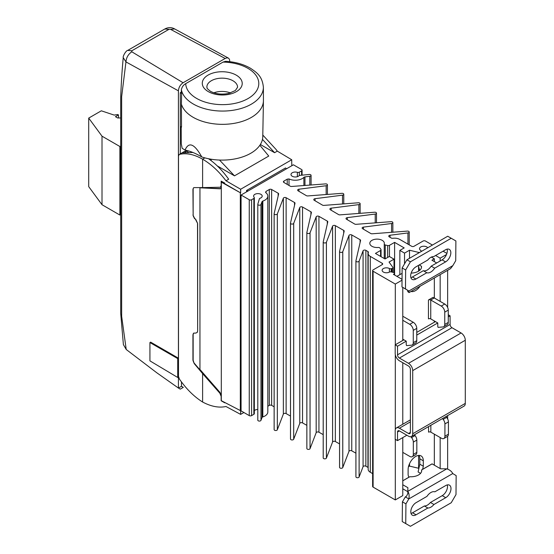 <?xml version="1.0" encoding="UTF-8"?>
<svg xmlns="http://www.w3.org/2000/svg" width="554" height="554" viewBox="0 0 554 554"><rect width="100%" height="100%" fill="white"/><g stroke="black" fill="none" stroke-linecap="round" stroke-linejoin="round"><path stroke-width="0.83" d="M290.49 416.068L286.127 413.596A1.655 0.956 180 0 0 284.5 413.36A1.655 0.956 180 0 0 283.357 414.067L277.325 429.786L277.325 213.92A1.614 0.935 0 0 1 275.567 214.647A1.614 0.935 0 0 1 274.133 213.719A1.614 0.935 0 0 1 274.147 213.595L278.614 193.997A1.655 0.956 0 0 0 278.627 193.872A1.655 0.956 0 0 0 278.136 193.194L271.633 189.51A1.655 0.956 0 0 0 269.306 189.51L265.968 191.442L265.574 192.473A9.917 5.727 180 0 1 267.817 196.102A9.917 5.727 180 0 1 262.825 201.067L262.825 416.933A1.655 0.956 180 0 0 262.035 417.55L260.962 420.354L260.962 204.495A1.6 0.921 0 0 1 259.224 205.209A1.6 0.921 0 0 1 257.797 204.294A1.6 0.921 0 0 1 257.818 204.135L259.362 198.872A1.655 0.956 180 0 1 260.138 198.214A4.293 2.479 0 0 0 262.194 196.102A4.293 2.479 0 0 0 257.901 193.616A4.293 2.479 0 0 0 253.6 196.102A4.293 2.479 0 0 0 254.141 197.3A1.655 0.956 180 0 1 254.341 197.757L254.341 413.623A1.655 0.956 0 0 1 253.857 414.295L251.592 415.604A1.655 0.956 0 0 1 249.252 415.604L241.073 410.881L241.073 195.022L293.419 164.801L301.598 169.524A1.655 0.956 180 0 1 302.082 170.196A1.655 0.956 180 0 1 301.598 170.867L299.326 172.183A1.655 0.956 180 0 1 297.359 172.342A4.293 2.479 0 0 0 290.995 174.51A4.293 2.479 0 0 0 294.126 176.899A4.293 2.479 0 0 0 298.959 175.805A1.655 0.956 180 0 1 300.095 175.362L309.215 174.468A1.6 0.921 0 0 1 311.078 175.376L311.078 184.994M397.523 440.631L395.189 439.28L395.189 430.645A5.949 3.435 60 0 1 396.422 427.923A5.949 3.435 60 0 1 399.392 428.221L408.506 433.484A2.645 1.524 -120 0 0 409.828 433.609A2.645 1.524 -120 0 0 410.376 432.404L410.376 369.262A2.645 1.524 -120 0 0 408.506 366.021L399.392 360.765A5.949 3.435 60 0 1 395.189 353.48L395.189 344.844L397.523 346.195L397.523 354.823A2.645 1.524 -120 0 0 399.392 358.064L408.506 363.327A5.949 3.435 60 0 1 412.709 370.612L412.709 433.754A5.949 3.435 60 0 1 411.484 436.476A5.949 3.435 60 0 1 408.506 436.178L399.392 430.915A2.645 1.524 -120 0 0 398.07 430.79A2.645 1.524 -120 0 0 397.523 431.995L397.523 440.631L406.345 435.541L406.345 434.932M397.523 346.195L406.227 341.167L403.894 339.817L395.189 344.844M435.437 321.604L430.742 318.889L430.742 300.005A1.62 0.935 0 0 0 428.45 300.005L432.958 297.401A6.579 3.795 180 0 1 434.246 297.976L430.742 300.005L441.247 306.071A4.958 2.86 60 0 1 444.751 312.137L444.751 324.443A4.958 2.86 60 0 1 443.726 326.715A4.958 2.86 60 0 1 442.999 326.936L438.082 327.372A21.481 12.403 60 0 1 437.778 326.548L437.778 322.954L435.437 321.604L416.76 332.386M416.76 335.087L437.778 322.954M402.779 320.288L409.752 324.312A4.958 2.86 60 0 1 413.256 330.378L413.256 342.684A4.958 2.86 60 0 1 412.224 344.955A4.958 2.86 60 0 1 411.504 345.177L406.581 345.613A21.481 12.403 60 0 1 406.227 344.657L406.227 341.167M411.484 436.476L464.058 406.117A5.949 3.435 -120 0 0 465.291 403.395L465.291 340.253A5.949 3.435 -120 0 0 461.08 332.968L451.967 327.705A2.645 1.524 60 0 1 450.097 324.471L450.097 315.835L448.262 314.776M448.262 316.902L450.097 315.835M408.804 477.306L408.118 474.986L408.118 469.591A10.741 6.198 -60 0 1 412.806 458.781A10.741 6.198 -60 0 1 421.082 455.907A10.741 6.198 -60 0 1 423.311 460.824L423.311 466.219L422.626 469.328M422.418 469.46L421.629 469.944A10.741 6.198 180 0 1 421.684 470.575A10.741 6.198 180 0 1 409.849 476.745L409.018 477.195M421.601 469.93L421.601 471.322M423.311 466.219L419.8 464.197L419.8 458.802A10.741 6.198 120 0 0 419.039 455.402M420.534 473.358L418.097 471.953L419.8 464.197M422.411 469.467L421.629 469.944L421.629 471.205M420.091 286.224A10.741 6.198 -60 0 1 411.013 291.466M434.329 465.187L434.329 434.156M434.329 322.241L434.329 320.96M434.329 298.024L434.329 278.004M434.329 261.599L434.329 258.808L431.912 260.207L436.697 262.97M440.167 468.559L440.167 437.528M440.167 301.397L440.167 274.632M440.167 260.969L440.167 258.157L435.589 255.519M434.329 258.808L431.358 257.091M402.093 273.371L396.913 276.363M419.641 270.394L418.312 265.491M408.485 466.683L409.51 466.094L418.582 468.262A1.655 0.956 0 0 0 418.9 468.317M402.031 280.179L395.3 284.063L373.105 271.245A1.655 0.956 180 0 1 372.62 270.574L372.62 486.433A1.655 0.956 0 0 0 373.105 487.111L395.3 499.93L402.779 495.608L402.779 437.598M372.62 270.574A1.655 0.956 180 0 1 373.105 269.895L382.218 264.632A1.655 0.956 0 0 0 382.703 263.96A1.655 0.956 0 0 0 382.218 263.288L370.301 256.405A7.271 4.197 180 0 1 368.168 253.434L368.168 469.3A7.271 4.197 0 0 0 370.301 472.271L372.62 473.608M360.086 242.597L360.086 239.688A1.655 0.956 0 0 1 360.578 240.367A1.655 0.956 0 0 1 360.564 240.491L355.931 260.816A1.614 0.935 0 0 0 355.917 260.941L355.917 476.8A1.614 0.935 180 0 0 357.358 477.728A1.614 0.935 180 0 0 359.11 477.001L363.078 466.669A1.655 0.956 180 0 1 364.227 465.956A1.655 0.956 180 0 1 365.862 466.198L367.939 467.403A1.655 0.956 180 0 1 368.168 467.562M355.917 476.8A1.614 0.935 180 0 1 355.931 476.682L355.931 261.059M343.695 233.303L343.695 230.388A1.655 0.956 0 0 1 344.186 231.073A1.655 0.956 0 0 1 344.173 231.198L339.574 251.371A1.614 0.935 0 0 0 339.56 251.495L339.56 467.361A1.614 0.935 180 0 0 341.001 468.282A1.614 0.935 180 0 0 342.753 467.562L348.992 451.309A1.655 0.956 180 0 1 350.135 450.596A1.655 0.956 180 0 1 351.762 450.831L355.917 453.186M339.56 467.361A1.614 0.935 180 0 1 339.574 467.237L339.574 251.613M327.303 224.003L327.303 221.094A1.655 0.956 0 0 1 327.802 221.773A1.655 0.956 0 0 1 327.781 221.898L323.217 241.925A1.614 0.935 0 0 0 323.204 242.05L323.204 457.916A1.614 0.935 180 0 0 324.644 458.844A1.614 0.935 180 0 0 326.396 458.116L332.587 441.995A1.655 0.956 180 0 1 333.73 441.289A1.655 0.956 180 0 1 335.357 441.524L339.56 443.906M323.204 457.916A1.614 0.935 180 0 1 323.217 457.791L323.217 242.174M310.912 214.703L310.912 211.794A1.655 0.956 0 0 1 311.41 212.473A1.655 0.956 0 0 1 311.396 212.597L306.861 232.486A1.614 0.935 0 0 0 306.847 232.604L306.847 448.47A1.614 0.935 180 0 0 308.287 449.398A1.614 0.935 180 0 0 310.039 448.671L316.175 432.688A1.655 0.956 180 0 1 317.317 431.981A1.655 0.956 180 0 1 318.945 432.21L323.204 434.627M306.847 448.47A1.614 0.935 180 0 1 306.861 448.345L306.861 232.728M294.52 205.402L294.52 202.494A1.655 0.956 0 0 1 295.019 203.173A1.655 0.956 0 0 1 295.005 203.297L290.504 223.04A1.614 0.935 0 0 0 290.49 223.165L290.49 439.024A1.614 0.935 180 0 0 291.93 439.952A1.614 0.935 180 0 0 293.682 439.225L299.769 423.381A1.655 0.956 180 0 1 300.912 422.667A1.655 0.956 180 0 1 302.539 422.903L306.847 425.347M290.49 439.024A1.614 0.935 180 0 1 290.504 438.906L290.504 223.283M277.325 429.786A1.614 0.935 180 0 1 275.567 430.506A1.614 0.935 180 0 1 274.133 429.585A1.614 0.935 180 0 1 274.147 429.461L274.147 213.837M267.817 406.241L269.306 405.376A1.655 0.956 180 0 1 271.633 405.369L274.133 406.788M262.825 416.933A9.917 5.727 0 0 0 267.817 411.961L267.817 196.102M260.962 420.354A1.6 0.921 180 0 1 259.224 421.075A1.6 0.921 180 0 1 257.797 420.154A1.6 0.921 180 0 1 257.818 420.001M254.341 410.569A4.293 2.479 180 0 1 257.797 409.482M419.219 264.964L421.442 266.245L421.442 267.644M421.442 266.245L421.462 267.527M402.779 488.794L407.806 491.696M421.462 266.259A10.741 6.198 180 0 1 421.518 266.889A10.741 6.198 180 0 1 411.158 273.087M419.662 252.43A1.655 0.956 180 0 1 418.582 252.395L409.51 250.228L404.531 253.102L399.856 250.401L404.185 247.908L394.6 242.375L389.462 245.339A1.655 0.956 180 0 1 387.661 245.547L385.265 244.979A1.655 0.956 180 0 1 384.247 244.092A1.655 0.956 180 0 1 384.261 243.954A7.271 4.197 0 0 0 384.344 243.317A7.271 4.197 0 0 0 377.073 239.12A7.271 4.197 0 0 0 369.809 243.317A7.271 4.197 0 0 0 378.167 247.472A1.655 0.956 180 0 1 379.947 248.047L380.937 249.432A1.655 0.956 180 0 1 381.062 249.799A1.655 0.956 180 0 1 380.577 250.47L375.439 253.434L385.023 258.967L389.344 256.474L394.019 259.168L389.04 262.042L392.8 267.277A1.655 0.956 180 0 1 392.924 267.644A1.655 0.956 180 0 1 391.907 268.524L391.172 268.704A1.655 0.956 180 0 1 389.393 268.51A4.293 2.479 0 0 0 384.739 268.018A4.293 2.479 0 0 0 382.128 270.304A4.293 2.479 0 0 0 384.739 272.582A4.293 2.479 0 0 0 389.393 272.09A1.655 0.956 180 0 1 391.172 271.903L393.485 272.457A1.655 0.956 180 0 1 394.503 273.337A1.655 0.956 180 0 1 394.019 274.008L393.437 274.348L402.045 279.32M447.646 469.086L447.646 436.289M447.646 418.914L447.646 415.59M447.646 307.477L447.646 270.317M446.51 254.501L440.167 258.157M395.3 499.93L395.3 439.35M395.3 429.579L395.3 354.678M402.779 424.253L402.779 362.718M402.779 340.461L402.779 287.408M395.3 344.775L395.3 284.063M309.825 185.091L309.825 176.276A1.6 0.921 0 0 0 311.078 175.376M326.154 194.537L326.154 185.728A1.614 0.935 0 0 0 327.421 184.814A1.614 0.935 0 0 0 325.593 183.893L291.646 186.469A1.655 0.956 0 0 1 290.254 186.192L283.87 182.446A1.655 0.956 0 0 1 283.399 181.774A1.655 0.956 0 0 1 283.877 181.103L287.221 179.171L289.008 178.942A9.917 5.727 180 0 0 303.89 177.356A1.655 0.956 0 0 1 304.97 176.899L309.825 176.276M306.847 232.604A1.614 0.935 0 0 0 308.287 233.532A1.614 0.935 0 0 0 310.039 232.805L316.175 216.822A1.655 0.956 0 0 1 317.317 216.115A1.655 0.956 0 0 1 318.945 216.351L327.303 221.094M358.867 213.422L358.867 204.613A1.614 0.935 0 0 0 360.135 203.706A1.614 0.935 0 0 0 358.306 202.778L323.861 205.396A1.655 0.956 0 0 1 322.47 205.118L314.236 200.285A1.655 0.956 0 0 1 313.765 199.613A1.655 0.956 0 0 1 315.06 198.685L342.511 195.167A1.614 0.935 0 0 0 343.778 194.26A1.614 0.935 0 0 0 341.95 193.332L307.754 195.936A1.655 0.956 0 0 1 306.362 195.659L298.114 190.811A1.655 0.956 0 0 1 297.637 190.14A1.655 0.956 0 0 1 298.931 189.212L326.154 185.728M375.224 222.867L375.224 214.059A1.614 0.935 0 0 0 376.491 213.145A1.614 0.935 0 0 0 374.663 212.224L339.969 214.862A1.655 0.956 0 0 1 338.577 214.585L330.364 209.758A1.655 0.956 0 0 1 329.886 209.087A1.655 0.956 0 0 1 331.181 208.159L358.867 204.613M323.204 242.05A1.614 0.935 0 0 0 324.644 242.977A1.614 0.935 0 0 0 326.396 242.25L332.587 226.136A1.655 0.956 0 0 1 333.73 225.423A1.655 0.956 0 0 1 335.357 225.658L343.695 230.388M290.49 223.165A1.614 0.935 0 0 0 291.93 224.086A1.614 0.935 0 0 0 293.682 223.366L299.769 207.515A1.655 0.956 0 0 1 300.912 206.808A1.655 0.956 0 0 1 302.539 207.037L310.912 211.794M339.56 251.495A1.614 0.935 0 0 0 341.001 252.423A1.614 0.935 0 0 0 342.753 251.696L348.992 235.443A1.655 0.956 0 0 1 350.135 234.737A1.655 0.956 0 0 1 351.762 234.965L360.086 239.688M391.588 232.313L391.588 223.504A1.614 0.935 0 0 0 392.848 222.59A1.614 0.935 0 0 0 391.027 221.669L356.077 224.322A1.655 0.956 0 0 1 354.685 224.045L346.485 219.232A1.655 0.956 0 0 1 346.015 218.56A1.655 0.956 0 0 1 347.31 217.632L375.224 214.059M355.917 260.941A1.614 0.935 0 0 0 357.358 261.862A1.614 0.935 0 0 0 359.11 261.142L363.078 250.803A1.655 0.956 0 0 1 364.227 250.096A1.655 0.956 0 0 1 365.862 250.332L367.939 251.537A1.655 0.956 0 0 1 368.424 252.208A1.655 0.956 0 0 1 368.375 252.437A7.271 4.197 180 0 0 368.168 253.434M407.945 244.141L407.945 232.943A1.614 0.935 0 0 0 409.205 232.036A1.614 0.935 0 0 0 407.384 231.108L372.184 233.788A1.655 0.956 0 0 1 370.792 233.511L362.614 228.705A1.655 0.956 0 0 1 362.136 228.04A1.655 0.956 0 0 1 363.431 227.105L391.588 223.504M260.962 204.495L262.035 201.691A1.655 0.956 0 0 1 262.825 201.067M277.325 213.92L283.357 198.2A1.655 0.956 0 0 1 284.5 197.494A1.655 0.956 0 0 1 286.127 197.73L294.52 202.494M407.945 232.943L390.037 235.235A1.655 0.956 0 0 0 388.742 236.17A1.655 0.956 0 0 0 389.227 236.842L391.311 238.047A1.655 0.956 0 0 0 392.869 238.296A7.271 4.197 180 0 1 399.746 239.404L411.664 246.288A1.655 0.956 0 0 0 413.997 246.288L423.111 241.025A1.655 0.956 180 0 1 425.444 241.025L432.439 245.062M443.068 251.197L446.905 253.413M254.341 197.757A1.655 0.956 180 0 1 253.857 198.429L251.592 199.745A1.655 0.956 180 0 1 249.252 199.745L241.073 195.022M427.771 247.756A4.293 2.479 0 0 0 422.958 246.288A4.293 2.479 0 0 0 419.516 248.718A4.293 2.479 0 0 0 420.708 250.429A1.655 0.956 180 0 1 421.165 251.094A1.655 0.956 180 0 1 421.04 251.454L420.818 251.765M289.008 185.465L289.008 178.942M287.221 184.413L287.221 179.171M409.51 466.094L409.51 463.733M409.51 258.296L409.51 250.228M404.531 263.863L404.531 253.102M399.856 274.659L399.856 250.401M394.6 275.026L394.6 242.375M394.019 272.658L394.019 259.168M265.968 192.778L265.968 191.442M410.86 436.704L411.567 437.591A4.958 2.86 60 0 1 413.326 442.106L413.326 454.412A4.958 2.86 60 0 1 412.294 456.676A4.958 2.86 60 0 1 409.815 456.434L402.779 452.369M442.494 418.568L443.165 419.406A4.958 2.86 60 0 1 444.917 423.921L444.917 436.227A4.958 2.86 60 0 1 443.886 438.491A4.958 2.86 60 0 1 441.413 438.249L430.853 432.155A1.62 0.935 180 0 0 428.567 432.155L428.567 426.608M407.806 493.628L407.806 491.356C409.108 493.316 409.448 495.837 408.824 498.919L405.93 503.863L405.75 523.599L410.424 526.3L451.219 502.748L455.99 494.59L456.164 475.616L452.75 473.559C451.739 471.426 449.758 469.854 446.808 468.836L440.589 468.802L432.072 463.857L422.937 469.127M452.75 473.559L408.824 498.919L405.313 496.896L406.581 496.142L407.806 493.586M446.808 468.836L407.806 491.356L407.869 487.686L402.779 484.75M402.779 480.824L408.997 477.202M412.294 456.676L415.798 454.654A4.958 2.86 -120 0 0 416.83 452.383L416.83 440.084A4.958 2.86 -120 0 0 415.078 435.569L414.434 434.772M443.886 438.491L447.397 436.469A4.958 2.86 -120 0 0 448.421 434.197L448.421 421.899A4.958 2.86 -120 0 0 446.669 417.384L445.998 416.546M445.741 485.539A7.437 4.293 -60 0 1 449.46 485.172A7.437 4.293 -60 0 1 450.596 491.128A7.437 4.293 -60 0 1 445.741 497.679L433.941 504.493A8.919 5.152 -60 0 1 427.861 508.004L416.061 514.811A7.437 4.293 -60 0 1 412.342 515.185A7.437 4.293 -60 0 1 411.206 509.223A7.437 4.293 -60 0 1 416.061 502.672L426.961 496.377A8.919 5.152 -60 0 1 434.848 491.827L445.741 485.539M433.941 504.493L430.437 502.471L442.237 495.657A7.437 4.293 120 0 0 447.265 484.916M411.033 513.413A7.437 4.293 120 0 0 412.557 512.789L424.357 505.975A8.919 5.152 120 0 0 430.437 502.471M427.861 508.004L424.357 505.975M405.313 496.896L402.426 501.841L402.246 521.577L405.75 523.599M405.93 503.863L402.426 501.841M443.726 326.715L447.23 324.686A4.958 2.86 -120 0 0 448.262 322.421L448.262 310.115A4.958 2.86 -120 0 0 444.751 304.042L434.246 297.976M412.224 344.955L415.735 342.926A4.958 2.86 -120 0 0 416.76 340.662L416.76 328.356A4.958 2.86 -120 0 0 413.256 322.283L402.779 316.237M403.894 339.817L402.779 339.173M409.067 292.588L450.534 268.648L452.826 265.643L408.894 291.002L405.48 288.946L405.653 269.971L410.424 261.813L451.219 238.262L447.715 236.239L406.92 259.791L402.142 267.942L401.975 286.924L408.894 291.002L409.067 292.588L407.772 291.646L407.772 290.525M407.751 290.504L407.772 291.646M428.45 300.005L428.45 318.889A1.62 0.935 180 0 1 430.742 318.889M451.219 238.262L455.894 240.962L455.713 260.699L452.826 265.643M415.902 279.022A7.437 4.293 -60 0 1 412.183 279.389A7.437 4.293 -60 0 1 411.047 273.434A7.437 4.293 -60 0 1 415.902 266.883L427.702 260.068A8.919 5.152 -60 0 1 433.782 256.557L445.582 249.75A7.437 4.293 -60 0 1 449.301 249.376A7.437 4.293 -60 0 1 450.437 255.339A7.437 4.293 -60 0 1 445.582 261.89L434.682 268.184A8.919 5.152 -60 0 1 426.795 272.734L415.902 279.022L412.398 277L423.291 270.712A8.919 5.152 120 0 0 431.178 266.162L442.078 259.868A7.437 4.293 120 0 0 447.106 249.127M410.874 277.623A7.437 4.293 120 0 0 412.398 277M426.795 272.734L423.291 270.712M434.682 268.184L431.178 266.162M410.424 261.813L406.92 259.791M405.653 269.971L402.142 267.942M405.48 288.946L401.975 286.924M202.612 373.618L219.855 393.208L221.157 396.339L221.157 400.757L221.212 396.297A3.303 1.911 -120 0 0 219.938 393.16L194.426 363.417A3.303 1.911 60 0 1 193.145 360.273L194.191 363.549L202.612 373.618L202.612 402.031C194.108 396.692 186.393 389.06 179.454 379.137L178.499 376.381L178.499 156.013L179.171 154.511L182.134 152.849L192.951 152.482M259.868 145.28L268.752 156.069L234.501 175.847L217.265 165.895M208.539 158.749C215.887 163.852 222.597 170.674 228.677 179.205L225.97 180.77L240.651 189.246L240.651 192.917L221.302 182.121L221.302 395.66L219.98 392.419L199.952 369.47L199.952 187.799L219.98 188.803L220.631 188.651L221.302 187.148M291.729 163.361L291.729 159.753L240.651 189.246M291.729 159.753L277.298 151.131L274.576 152.703L260.373 144.504M220.804 188.533A3.303 1.911 60 0 1 220.333 188.595L199.952 187.799M247.97 191.04L286.529 168.776L285.539 167.966L246.565 190.472L247.97 191.04M221.302 395.66L221.302 400.68L240.651 410.722L240.651 414.392L225.97 406.498C218.927 408.035 211.136 406.546 202.612 402.031M220.492 187.058A3.303 1.911 -120 0 0 220.534 187.037A3.303 1.911 -120 0 0 221.212 185.528L221.157 181.137L224.723 183.055L224.723 183.72L221.683 181.899L221.302 182.121M234.501 175.847L219.523 160.058M211.136 159.227L211.136 160.632M262.471 139.366L274.576 152.703M204.876 157.876L202.612 159.185C211.136 164.185 218.927 171.38 225.97 180.77M221.212 185.528L221.212 181.172M221.157 185.562L220.457 187.079L219.855 187.245L202.612 187.598L202.612 159.185C194.108 154.358 186.393 152.766 179.454 154.393M221.157 400.757L224.723 402.82L221.212 400.722M197.259 332.365L197.653 331.091L197.653 223.532L195.943 219.737L194.496 218.124A3.303 1.911 60 0 1 193.145 214.897L193.145 189.143A3.303 1.911 60 0 1 193.727 187.702M193.145 360.273L193.145 334.519A3.303 1.911 60 0 1 193.727 333.079M246.565 190.472L246.565 191.85M240.325 410.909L240.325 193.104M224.723 183.72L240.651 192.917M291.785 163.395L291.785 165.743M277.298 151.131A58.724 33.905 -120 0 0 276.072 149.476L262.797 135.044M184.821 152.315L186.677 151.242L188.256 152.094M193.145 214.897L192.937 189.26L193.609 187.758L194.191 187.605L202.612 187.598M192.937 215.014L194.496 218.124M195.943 219.737L194.267 218.255M195.832 220.049L197.653 223.532M197.653 331.091L197.529 223.885M197.529 331.264L197.196 332.448L195.832 333.065L193.609 333.134L193.145 334.519M192.937 360.398L192.937 334.644M243.898 412.515L240.651 414.392M186.677 151.242L185.036 151.117L179.171 154.511M181.366 89.838A41.169 23.974 0.4 0 0 224.792 111.029A41.169 23.974 0.4 0 0 263.385 87.255C262.291 76.237 257.008 72.692 250.484 68.267C243.428 64.195 235.131 61.882 225.596 61.314L223.054 62.09L185.715 83.647C183.353 84.991 181.906 87.054 181.366 89.838L181.317 92.283A41.197 23.988 0.4 0 0 181.622 93.467L180.292 92.684L181.324 92.089M180.306 153.853L180.306 126.423L180.292 153.908M170.604 29.383L174.662 28.933C171.477 27.167 168.187 27.188 164.787 29.009L170.604 29.383L225.159 58.468L226.953 57.838L228.393 58.101L229.439 59.236L229.834 61.688M131.797 51.785C128.244 54.244 126.298 57.616 125.959 61.903L178.423 90.842C178.693 87.414 180.251 84.72 183.097 82.747L131.797 51.785L131.804 50.788L127.739 50.4L164.767 29.023M123.251 57.651L125.959 61.903L121.651 96.631L121.651 316.32L126.222 349.491L123.397 344.609L120.703 313.349L120.703 97.587C121.222 83.114 122.067 69.797 123.251 57.651M180.292 92.684L180.292 126.416L181.525 127.143L181.4 104.131A41.308 24.057 0.4 0 0 225.388 124.283A41.308 24.057 0.4 0 0 263.427 100.752A41.308 24.057 0.4 0 0 263.427 100.447L263.385 87.255M181.622 93.467L181.4 104.131M225.159 58.468L183.097 82.747M178.423 90.842L178.423 358.189L177.723 358.59L149.926 342.545L150.626 342.137L178.423 358.189M126.222 349.491L156.768 372.759L178.423 388.049L178.423 377.073L177.723 377.482L177.723 358.59M180.258 389.143L178.423 388.049L181.463 386.29L183.298 387.391L180.258 389.143L178.423 388.049L181.463 386.29L181.463 381.935M181.206 126.949L181.269 143.701L182.141 148.278L185.043 150.065C188.817 141.402 194.392 143.694 201.781 156.948L201.178 156.595C195.437 153.236 190.057 151.062 185.043 150.065M263.427 100.752L262.769 136.734A40.92 23.829 -179.6 0 1 201.781 156.948M213.865 92.809A15.2 8.85 -179.6 0 1 230.485 92.94M177.723 377.482L149.926 360.862L149.926 342.545M120.703 146.034L119.886 146.505L102.012 136.18L88.709 118.092L101.327 110.807L114.172 115.087L117.78 114.533L118.487 114.934L115.447 116.686L117.67 117.967L120.703 117.967M118.487 114.934L118.487 117.967M88.709 118.092L88.709 186.629L102.012 204.717L119.886 215.042L120.703 214.571M102.012 136.18L102.012 204.717M119.886 146.505L119.886 215.042M397.523 431.995L399.392 430.915M399.392 428.221L410.376 421.878M410.376 432.404L408.506 433.484M450.097 324.471L397.523 354.823M399.392 358.064L451.967 327.705M461.08 332.968L408.506 363.327M412.709 370.612L465.291 340.253M465.291 403.395L412.709 433.754M402.779 480.768L408.485 477.472M394.019 274.687L394.019 274.008M310.039 448.671L310.039 232.805M326.396 458.116L326.396 242.25M293.682 439.225L293.682 223.366M342.511 203.983L342.511 195.167M342.753 467.562L342.753 251.696M359.11 477.001L359.11 261.142M262.035 417.55L262.035 201.691M277.339 429.745L277.339 213.879M310.053 448.636L310.053 232.77M326.41 458.075L326.41 242.216M293.696 439.19L293.696 223.324M342.767 467.521L342.767 251.654M359.124 476.966L359.124 261.1M253.857 414.295L253.857 198.429M251.592 415.604L251.592 199.745M249.252 415.604L249.252 199.745M301.598 175.209L301.598 170.867M299.326 175.556L299.326 172.183M297.359 176.684L297.359 172.342M304.97 185.458L304.97 176.899M303.89 185.542L303.89 177.356M283.877 182.446L283.877 181.103M298.931 191.296L298.931 189.212M315.06 200.77L315.06 198.685M331.181 210.243L331.181 208.159M347.31 219.716L347.31 217.632M363.431 229.19L363.431 227.105M390.037 237.313L390.037 235.235M418.582 468.262L418.582 455.43M418.582 271.155L418.582 266.405M418.582 253.06L418.582 252.395M389.462 256.544L389.462 245.339M387.661 257.444L387.661 245.547M385.265 258.829L385.265 244.979M384.261 258.531L384.261 244.238M380.577 256.405L380.577 250.47M391.907 272.076L391.907 268.524M391.172 271.903L391.172 268.704M389.393 272.09L389.393 268.51M373.105 487.111L373.105 271.245M382.218 264.632L382.218 263.288M370.301 472.271L370.301 256.405M367.939 467.403L367.939 251.537M365.862 466.198L365.862 250.332M363.078 466.669L363.078 250.803M351.762 450.831L351.762 234.965M348.992 451.309L348.992 235.443M335.357 441.524L335.357 225.658M332.587 441.995L332.587 226.136M318.945 432.21L318.945 216.351M316.175 432.688L316.175 216.822M302.539 422.903L302.539 207.037M299.769 423.381L299.769 207.515M286.127 413.596L286.127 197.73M283.357 414.067L283.357 198.2M278.136 196.102L278.136 193.194M271.633 405.369L271.633 189.51M269.306 405.376L269.306 189.51M430.853 425.285L430.853 432.155M432.092 463.899L421.629 469.944M423.311 460.824L419.8 458.802M416.83 452.383L413.326 454.412M416.83 440.084L413.326 442.106M415.078 435.569L411.567 437.591M443.165 419.406L446.669 417.384M444.917 423.921L448.421 421.899M444.917 436.227L448.421 434.197M445.741 497.679L442.237 495.657M416.061 514.811L412.557 512.789M441.247 306.071L444.751 304.042M444.751 312.137L448.262 310.115M444.751 324.443L448.262 322.421M416.76 340.662L413.256 342.684M416.76 328.356L413.256 330.378M413.256 322.283L409.752 324.312M445.582 261.89L442.078 259.868M220.333 188.595L219.98 188.803M131.804 50.788L168.852 29.397M223.054 62.09A36.543 21.281 -179.6 0 1 258.787 83.702A36.543 21.281 -179.6 0 1 222.514 104.644A36.543 21.281 -179.6 0 1 185.715 83.647M233.068 80.829A15.346 8.933 -179.6 0 1 237.562 87.262L235.367 90.524L228.92 93.377C221.835 94.789 215.672 94.097 210.444 91.285C205.333 87.255 207.618 88.245 206.877 87.033A15.346 8.933 -179.6 0 1 216.337 78.806A15.346 8.933 -179.6 0 1 233.068 80.829M236.371 75.212A19.972 11.627 0.4 0 0 208.131 75.067A19.972 11.627 0.4 0 0 208.124 91.514A19.972 11.627 0.4 0 0 236.371 91.659A19.972 11.627 0.4 0 0 236.371 75.212M396.422 427.923L410.376 419.87M257.797 204.294L257.797 420.154M274.133 213.719L274.133 429.585M327.421 184.814L327.421 194.44M360.135 203.706L360.135 213.325M376.491 213.145L376.491 222.77M343.778 194.26L343.778 203.886M392.848 222.59L392.848 232.216M409.205 232.036L409.205 244.868M302.082 175.168L302.082 170.196M421.165 251.564L421.165 251.094M384.247 258.524L384.247 244.092M381.062 256.682L381.062 249.799M392.924 272.319L392.924 267.644M394.503 274.964L394.503 273.337M406.899 289.853L407.924 290.441M174.683 28.946L228.442 58.128M127.739 50.4C126.063 50.442 122.656 56.286 123.244 57.664"/></g></svg>
